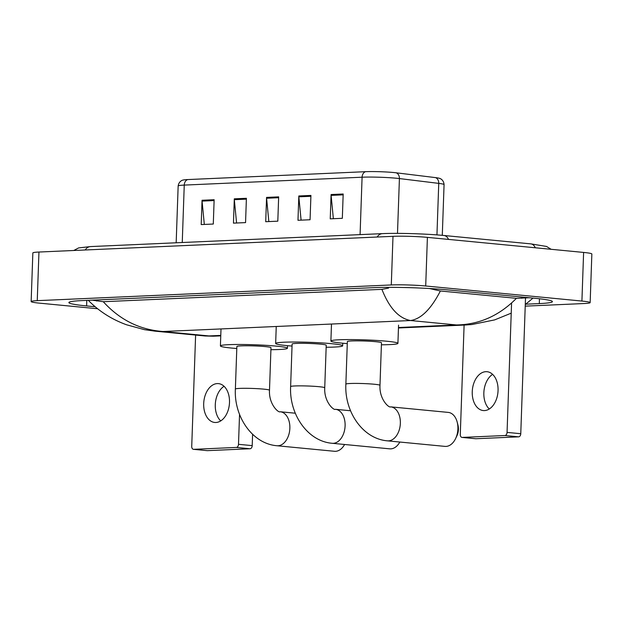 <?xml version="1.0" encoding="UTF-8"?>
<svg xmlns="http://www.w3.org/2000/svg" width="623" height="623" viewBox="0 0 623 623"><rect width="100%" height="100%" fill="white"/><g stroke="black" fill="none" stroke-linecap="round" stroke-linejoin="round"><path stroke-width="0.93" d="M187.749 179.572A6.098 4.571 87.5 0 0 184.252 185.093A24.383 1.698 -178 0 0 178.155 186.004C178.941 180.763 183.1 179.954 183.341 180.008A19.998 1.394 2 0 1 187.749 179.572L365.576 171.683A19.998 1.394 2 0 1 393.783 172.54A19.998 1.394 2 0 1 396.189 172.805L435.524 177.617A19.998 1.394 2 0 1 439.308 178.287C439.55 178.256 443.638 179.346 444.067 184.626A24.383 1.698 -178 0 0 438.748 183.38A6.098 4.743 -83 0 0 435.524 177.617M204.321 224.436L202.07 201.112A4.875 3.652 -92.5 0 1 202.047 200.263L201.198 224.576L213.292 224.039L214.141 199.726L202.047 200.263M236.576 223.003L234.326 199.679A4.875 3.652 -92.5 0 1 234.303 198.83L233.454 223.143L245.555 222.606L246.404 198.293L234.303 198.83M333.36 218.712L331.109 195.388A4.875 3.652 -92.5 0 1 331.086 194.54L330.237 218.852L342.331 218.315L343.18 194.002L331.086 194.54M301.096 220.145L298.845 196.821A4.875 3.652 -92.5 0 1 298.822 195.972L297.973 220.285L310.067 219.748L310.924 195.435L298.822 195.972M268.84 221.578L266.589 198.254A4.875 3.652 -92.5 0 1 266.566 197.398L265.717 221.71L277.811 221.173L278.66 196.868L266.566 197.398M97.554 308.743L39.389 303.136A24.383 1.698 2 0 1 31.15 301.563L32.848 252.946A24.383 1.698 2 0 1 38.953 252.035L392.996 236.327A24.383 1.698 2 0 1 427.401 237.371L583.611 252.432A24.383 1.698 2 0 1 591.85 253.997L590.152 302.622A24.383 1.698 2 0 1 584.047 303.533L525.22 306.142M31.15 301.563A24.383 1.698 2 0 1 37.248 300.66L391.299 284.952A24.383 1.698 2 0 1 425.704 285.996L581.913 301.057A24.383 1.698 2 0 1 590.152 302.622M525.726 304.195L539.3 303.588A52.433 3.66 -178 0 0 552.414 301.633A52.433 3.66 -178 0 0 534.698 298.261L447.914 289.897A52.433 3.66 -178 0 0 373.956 287.647L82.002 300.598A52.433 3.66 -178 0 0 68.888 302.56A52.433 3.66 -178 0 0 86.605 305.924L95.124 306.75M398.455 327.978L465.093 325.027L456.41 324.949C479.212 324.614 499.218 315.736 516.428 298.324L529.277 297.739M533.015 298.106L525.275 304.53M92.188 300.146L103.27 301.711C119.818 319.879 139.747 329.808 163.07 331.506L154.948 331.148L144.435 329.66L126.594 324.793C111.945 319.49 99.298 311.461 88.653 300.699L88.497 300.309M516.428 298.324L440.375 290.988C431.038 309.117 421.093 318.96 410.549 320.534C398.759 318.322 389.219 307.926 381.922 289.352L103.27 301.711M381.922 289.352L388.604 288.091L388.627 287.351M429.442 288.519L440.375 290.988M220.776 335.408L208.931 335.929L213.268 336.194L205.123 335.984L208.931 335.929L163.07 331.506L410.549 320.534L456.41 324.949L398.471 327.519M484.476 410.58A19.508 12.842 -84.5 0 0 498.011 391.454A19.508 12.842 -84.5 0 0 487.022 371.705A19.508 12.842 -84.5 0 0 485.831 371.682A19.508 12.842 -84.5 0 0 472.296 390.8A19.508 12.842 -84.5 0 0 483.277 410.549A19.508 12.842 -84.5 0 0 484.476 410.58M525.508 297.95L520.766 433.717A3.045 2.009 95.5 0 1 518.64 436.84L504.942 435.524A3.045 2.009 -84.5 0 0 507.06 432.393L511.576 303.074M464.104 325.058L460.288 434.465A3.045 2.009 -84.5 0 0 462.009 437.416A3.045 2.009 -84.5 0 0 462.196 437.416L475.902 438.74L518.64 436.84M462.196 437.416L504.942 435.524M489.281 408.992A19.508 12.842 95.5 0 1 483.962 391.01A19.508 12.842 95.5 0 1 492.614 374.376M444.97 446.387A17.07 11.237 -84.5 0 0 446.013 446.411A17.07 11.237 -84.5 0 0 455.6 438.576A17.07 11.237 -84.5 0 0 457.189 422.106A17.07 11.237 -84.5 0 0 448.249 412.403L390.691 406.858A17.07 11.237 95.5 0 1 400.309 424.138A17.07 11.237 95.5 0 1 388.464 440.866A17.07 11.237 95.5 0 1 387.42 440.843L444.97 446.387M390.691 406.858C389.056 408.229 379.166 399.335 379.983 385.333L381.471 342.79A17.07 1.191 -178 0 0 375.7 341.692A17.07 1.191 -178 0 0 357.415 340.859A17.07 1.191 -178 0 0 347.354 341.599L345.866 384.142C344.387 411.429 362.555 438.81 387.42 440.843M347.276 343.608A33.533 2.336 2 0 1 342.229 343.172A33.533 2.336 2 0 1 330.899 341.022A33.533 2.336 2 0 1 350.671 339.582A33.533 2.336 2 0 1 386.587 341.209A33.533 2.336 2 0 1 397.918 343.359A33.533 2.336 2 0 1 381.401 344.799M457.189 422.106L457.975 425.151A10.973 7.227 95.5 0 1 456.955 435.734L455.6 438.576M324.739 387.786A17.07 1.191 -178 0 0 318.968 386.688A17.07 1.191 -178 0 0 294.889 385.956A17.07 1.191 -178 0 0 290.622 386.595L292.109 344.044A17.07 1.191 -178 0 1 302.171 343.312A17.07 1.191 -178 0 1 320.456 344.137A17.07 1.191 -178 0 1 326.226 345.235L324.739 387.786C323.921 401.788 333.811 410.682 335.447 409.303A17.07 11.237 95.5 0 1 345.064 426.584A17.07 11.237 95.5 0 1 333.219 443.319A17.07 11.237 95.5 0 1 332.176 443.288L389.725 448.84A17.07 11.237 -84.5 0 0 390.769 448.864A17.07 11.237 -84.5 0 0 399.834 442.034M292.031 346.061A33.533 2.336 2 0 1 286.985 345.625A33.533 2.336 2 0 1 275.654 343.468A33.533 2.336 2 0 1 295.427 342.027A33.533 2.336 2 0 1 331.343 343.655A33.533 2.336 2 0 1 342.673 345.812A33.533 2.336 2 0 1 326.156 347.252M269.494 390.232A17.07 1.191 -178 0 0 263.724 389.134A17.07 1.191 -178 0 0 239.645 388.402A17.07 1.191 -178 0 0 235.377 389.04L236.865 346.497A17.07 1.191 -178 0 1 246.926 345.765A17.07 1.191 -178 0 1 265.211 346.59A17.07 1.191 -178 0 1 270.982 347.689L269.494 390.232C268.677 404.241 278.567 413.135 280.202 411.756A17.07 11.237 95.5 0 1 289.82 429.037A17.07 11.237 95.5 0 1 277.975 445.764A17.07 11.237 95.5 0 1 276.931 445.741L334.481 451.286A17.07 11.237 -84.5 0 0 335.524 451.317A17.07 11.237 -84.5 0 0 344.589 444.487M236.787 348.506A33.533 2.336 2 0 1 231.74 348.078A33.533 2.336 2 0 1 220.41 345.921A33.533 2.336 2 0 1 240.182 344.48A33.533 2.336 2 0 1 276.098 346.108A33.533 2.336 2 0 1 287.429 348.265A33.533 2.336 2 0 1 270.912 349.698M215.908 422.487A19.508 12.842 -84.5 0 0 229.451 403.369A19.508 12.842 -84.5 0 0 218.463 383.62A19.508 12.842 -84.5 0 0 217.271 383.589A19.508 12.842 -84.5 0 0 203.737 402.707A19.508 12.842 -84.5 0 0 214.717 422.456A19.508 12.842 -84.5 0 0 215.908 422.487M252.603 434.293L252.206 445.624A3.045 2.009 95.5 0 1 250.08 448.755L236.382 447.431A3.045 2.009 -84.5 0 0 238.5 444.308L239.544 414.381M195.614 335.065L191.728 446.38A3.045 2.009 -84.5 0 0 193.449 449.323A3.045 2.009 -84.5 0 0 193.636 449.331L207.342 450.655L250.08 448.755M193.636 449.331L236.382 447.431M220.721 420.907A19.508 12.842 95.5 0 1 215.402 402.925A19.508 12.842 95.5 0 1 224.054 386.291M436.949 234.902L438.748 183.38L399.413 178.567A24.383 1.698 -178 0 0 396.485 178.248A24.383 1.698 -178 0 0 362.088 177.205A6.098 4.571 -92.5 0 1 365.576 171.683M396.189 172.805A6.098 4.743 -83 0 1 399.413 178.567L397.497 233.384M360.078 234.622L362.088 177.205L184.252 185.093L182.251 242.511M266.589 198.254L278.629 197.717M298.845 196.821L310.893 196.284M331.109 195.388L343.148 194.851M234.326 199.679L246.373 199.15M202.07 201.112L214.11 200.575M85.211 249.979A9.758 7.312 -92.5 0 1 90.452 246.583L382.397 233.633A9.758 7.312 -92.5 0 0 377.156 237.028M448.521 239.411A9.758 6.425 -84.5 0 0 443.965 235.494C426.724 233.789 397.669 232.901 382.397 233.633M535.305 247.775A9.758 6.425 -84.5 0 0 530.749 243.866L443.965 235.494M37.248 300.66L38.953 252.035M581.913 301.057L583.611 252.432M425.704 285.996L427.401 237.371M391.299 284.952L392.996 236.327M86.799 300.387L86.605 305.924M539.463 298.767L539.3 303.588M521.856 297.031L521.809 298.285M96.69 299.951L96.651 301.041M435.064 288.87L435.025 289.921M507.06 432.393L520.766 433.717M379.983 385.333A17.07 1.191 -178 0 0 374.213 384.235A17.07 1.191 -178 0 0 350.134 383.503A17.07 1.191 -178 0 0 345.866 384.142M238.5 444.308L252.206 445.624M178.155 186.004L176.169 242.783M444.067 184.626L442.291 235.338M551.137 249.301L546.519 246.443L530.749 243.866M73.763 250.485L78.623 247.915L90.452 246.583M220.76 335.867L213.276 336.194M205.123 335.984L154.948 331.148M465.124 325.027L471.899 324.528L494.631 319.895L511.226 313.167M462.009 437.416L475.715 438.732M330.899 341.022L331.491 324.038M397.918 343.359L398.556 325.128M275.654 343.468L276.246 326.491M342.673 345.812L342.767 343.226M335.447 409.303L350.547 410.759M290.622 386.595C289.142 413.882 307.31 441.263 332.176 443.288M220.41 345.921L221.001 328.936M287.429 348.265L287.522 345.679M280.202 411.756L295.302 413.213M235.377 389.04C233.898 416.335 252.066 443.708 276.931 445.741M193.449 449.323L207.155 450.647"/></g></svg>
